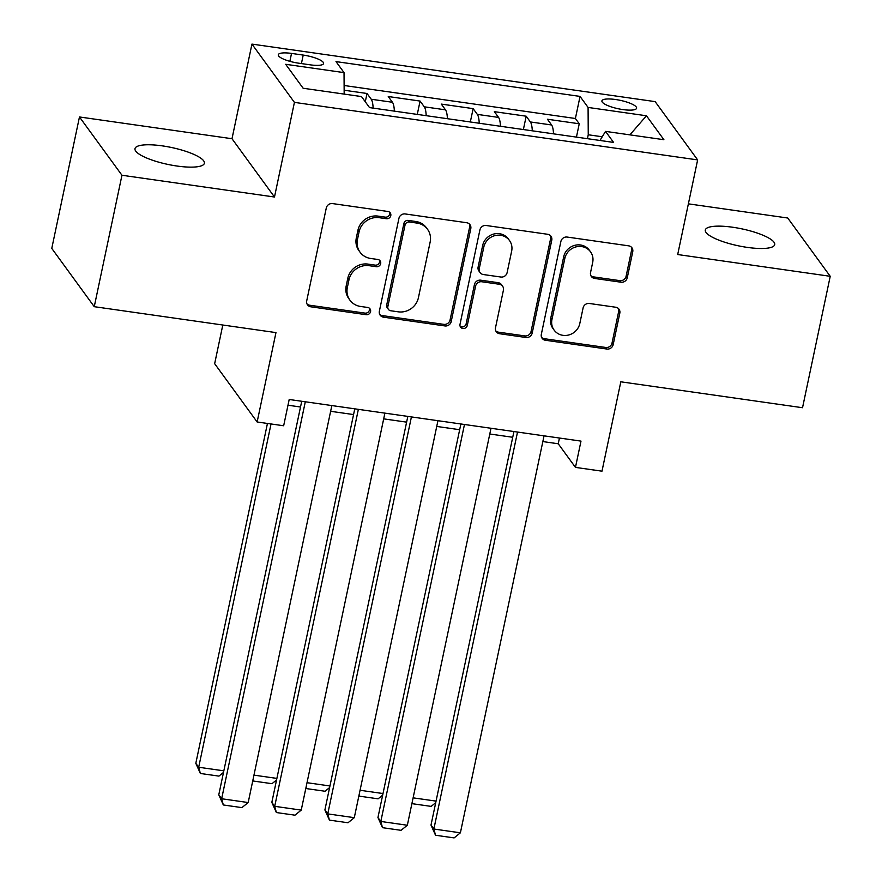 <?xml version="1.0" encoding="UTF-8"?>
<svg xmlns="http://www.w3.org/2000/svg" width="882" height="882" viewBox="0 0 882 882"><rect width="100%" height="100%" fill="white"/><g stroke="black" fill="none" stroke-linecap="round" stroke-linejoin="round"><path stroke-width="1.32" d="M390.792 215.616A3.804 3.561 143.9 0 0 387.915 211.482L332.58 203.588A5.435 5.094 143.9 0 0 326.285 208.009L306.704 300.894A5.435 5.094 143.9 0 0 310.828 306.804L366.162 314.698A3.804 3.561 143.9 0 0 369.999 308.843A3.804 3.561 143.9 0 0 367.684 307.465L360.517 306.451A17.397 16.284 143.9 0 1 349.945 300.189A17.397 16.284 143.9 0 1 347.343 287.554L348.974 279.815A17.397 16.284 143.9 0 1 369.117 265.68L376.272 266.706A3.804 3.561 143.9 0 0 380.109 260.851A3.804 3.561 143.9 0 0 377.794 259.473L370.638 258.459A17.397 16.284 143.9 0 1 360.054 252.197A17.397 16.284 143.9 0 1 357.453 239.562L359.084 231.823A17.397 16.284 143.9 0 1 379.227 217.689L386.382 218.714A3.804 3.561 143.9 0 0 390.792 215.616M360.054 252.197L358.908 250.62A17.397 16.284 143.9 0 1 356.306 237.986L357.938 230.246A17.397 16.284 143.9 0 1 378.08 216.112L385.236 217.137A3.804 3.561 143.9 0 0 389.535 212.154M307.035 303.992A5.435 5.094 143.9 0 0 309.681 305.227L365.016 313.121A3.804 3.561 143.9 0 0 369.304 308.138M349.945 300.189L348.787 298.612A17.397 16.284 143.9 0 1 346.185 285.977L347.817 278.238A17.397 16.284 143.9 0 1 367.97 264.104L375.126 265.129A3.804 3.561 143.9 0 0 379.425 260.146M732.666 227.236A35.456 8.655 11.9 0 0 705.313 230.004A35.456 8.655 11.9 0 0 747.363 247.401A35.456 8.655 11.9 0 0 774.705 244.634A35.456 8.655 11.9 0 0 732.666 227.236M162.332 145.872A35.456 8.655 11.9 0 0 134.99 148.639A35.456 8.655 11.9 0 0 177.028 166.036A35.456 8.655 11.9 0 0 204.381 163.258A35.456 8.655 11.9 0 0 162.332 145.872M615.581 99.512A17.728 4.322 11.9 0 0 601.91 100.89A17.728 4.322 11.9 0 0 622.935 109.589A17.728 4.322 11.9 0 0 636.606 108.21A17.728 4.322 11.9 0 0 615.581 99.512M620.961 282.207A5.435 5.094 143.9 0 0 627.256 277.797L632.747 251.734A5.435 5.094 143.9 0 0 628.634 245.835L567.181 237.06A5.435 5.094 143.9 0 0 560.886 241.481L541.316 334.366A5.435 5.094 143.9 0 0 545.429 340.265L606.882 349.04A5.435 5.094 143.9 0 0 613.177 344.619L619.814 313.143A5.435 5.094 143.9 0 0 615.691 307.234L589.397 303.485A5.435 5.094 143.9 0 0 583.101 307.906L579.805 323.518A14.542 13.616 143.9 0 1 568.658 335.006A14.542 13.616 143.9 0 1 554.117 330.1A14.542 13.616 143.9 0 1 551.945 319.538L564.833 258.393A14.542 13.616 143.9 0 1 575.99 246.894A14.542 13.616 143.9 0 1 590.521 251.811A14.542 13.616 143.9 0 1 592.693 262.362L590.543 272.56A5.435 5.094 143.9 0 0 594.666 278.458L620.961 282.207L619.814 280.63A5.435 5.094 143.9 0 0 626.11 276.22L631.6 250.157A5.435 5.094 143.9 0 0 631.28 247.059M121.959 175.253L274.489 197.017L231.999 138.728L79.468 116.964L121.959 175.253L94.253 306.682L275.967 332.602L257.136 421.982L283.662 425.763L289.197 399.48L580.995 441.11L575.461 467.394L601.987 471.175L620.818 381.807L802.532 407.727L830.227 276.298L787.747 218.019L688.379 203.841M274.489 197.017L294.423 102.378L697.64 159.907L677.696 254.534L830.227 276.298M470.79 228.625A5.435 5.094 143.9 0 0 466.677 222.727L405.224 213.951A5.435 5.094 143.9 0 0 398.929 218.372L379.359 311.258A5.435 5.094 143.9 0 0 383.472 317.167L444.925 325.932A5.435 5.094 143.9 0 0 451.22 321.511L470.79 228.625L469.643 227.049A5.435 5.094 143.9 0 0 469.323 223.951M486.203 225.505L547.656 234.281A5.435 5.094 143.9 0 1 551.768 240.18L532.199 333.065A5.435 5.094 143.9 0 1 525.904 337.486L499.609 333.727A5.435 5.094 143.9 0 1 495.486 327.828L503.424 290.156A5.435 5.094 143.9 0 0 499.3 284.258L481.859 281.766A5.435 5.094 143.9 0 0 475.563 286.187L467.295 325.403A3.804 3.561 143.9 0 1 460.58 327.123A3.804 3.561 143.9 0 1 460.007 324.367L479.907 229.926A5.435 5.094 143.9 0 1 486.203 225.505M94.253 306.682L51.773 248.404L79.468 116.964M576.431 137.118L579.242 123.778L547.413 119.235L551.603 124.979L530.38 121.959A22.16 5.623 98.1 0 1 532.287 130.812M523.379 129.544L526.19 116.204L494.361 111.661L498.55 117.416L477.327 114.384A22.16 5.623 98.1 0 1 479.235 123.248M470.327 121.97L473.138 108.629L441.309 104.098L445.498 109.842L424.275 106.81A22.16 5.623 98.1 0 1 426.182 115.674M417.274 114.406L420.086 101.066L388.245 96.524L392.446 102.268A22.16 5.623 98.1 0 1 394.353 111.132M298.656 63.184L310.332 64.849A17.177 4.189 11.9 0 0 323.573 63.504A17.177 4.189 11.9 0 0 303.21 55.081L291.534 53.416A17.177 4.189 11.9 0 0 278.293 54.761A17.177 4.189 11.9 0 0 298.656 63.184M294.423 102.378L251.943 44.1L655.15 101.628L697.64 159.907M579.242 123.778L575.395 118.497L580.047 96.414L335.998 61.597L344.035 72.622L344.167 94.098M580.047 96.414L588.085 107.439L646.451 115.774L663.903 139.709L605.537 131.385L613.574 142.41L369.525 107.593L361.488 96.568L303.132 88.244L285.68 64.298L344.035 72.622M365.28 101.772L367.033 93.492L371.223 99.247A22.16 5.623 98.1 0 1 373.13 108.111M420.086 101.066L424.275 106.81M473.138 108.629L477.327 114.384M526.19 116.204L530.38 121.959M575.395 118.497L344.112 85.499M367.033 93.492L344.145 90.229M602.241 136.765L588.25 134.77L587.423 138.683M222.804 325.017L214.657 363.693L257.136 421.982M231.999 138.728L251.943 44.1M542.838 441.573L558.24 443.767L575.461 467.394M287.995 405.213L300.508 406.999M330.629 411.299L353.561 414.562M383.681 418.862L406.613 422.136M436.733 426.436L459.665 429.71M489.786 433.999L512.729 437.274M559.442 438.034L558.24 443.767M447.406 118.706A22.16 5.623 -81.9 0 0 445.498 109.842M500.458 126.269A22.16 5.623 -81.9 0 0 498.55 117.416M605.537 131.385L599.969 140.47M553.51 133.844A22.16 5.623 -81.9 0 0 551.603 124.979M588.25 134.77L588.085 107.439M646.451 115.774L629.902 134.858M379.679 314.356A5.435 5.094 143.9 0 0 382.325 315.591L443.778 324.356A5.435 5.094 143.9 0 0 450.074 319.934L469.643 227.049M409.435 221.999A3.804 3.561 143.9 0 0 405.025 225.086L387.837 306.627A3.804 3.561 143.9 0 0 390.726 310.751L398.278 311.831A17.397 16.284 143.9 0 0 418.421 297.697L430.162 241.966A17.397 16.284 143.9 0 0 427.561 229.342A17.397 16.284 143.9 0 0 416.977 223.08L409.435 221.999L408.278 220.423A3.804 3.561 143.9 0 0 403.879 223.51L405.025 225.086M388.411 309.384L387.264 307.807A3.804 3.561 143.9 0 1 386.691 305.051L403.879 223.51M427.561 229.342L426.414 227.765A17.397 16.284 143.9 0 0 415.83 221.503L416.977 223.08M408.278 220.423L415.83 221.503M495.805 330.926A5.435 5.094 143.9 0 0 498.462 332.161L524.757 335.91A5.435 5.094 143.9 0 0 531.052 331.489L550.622 238.603A5.435 5.094 143.9 0 0 550.302 235.505M502.608 286.209L501.461 284.632A5.435 5.094 143.9 0 0 498.154 282.681L480.712 280.189A5.435 5.094 143.9 0 0 474.417 284.61L466.148 323.826L467.295 325.403M460.117 326.252A3.804 3.561 143.9 0 0 466.148 323.826M511.659 251.072A14.542 13.616 143.9 0 0 509.487 240.51A14.542 13.616 143.9 0 0 494.956 235.604A14.542 13.616 143.9 0 0 483.799 247.092L479.257 268.635A5.435 5.094 143.9 0 0 483.38 274.545L500.822 277.025A5.435 5.094 143.9 0 0 507.117 272.615L511.659 251.072M509.487 240.51L508.341 238.934A14.542 13.616 143.9 0 0 493.81 234.028A14.542 13.616 143.9 0 0 482.652 245.516L483.799 247.092M480.073 272.582L478.926 271.006A5.435 5.094 143.9 0 1 478.11 267.059L482.652 245.516M590.863 275.658A5.435 5.094 143.9 0 0 593.52 276.882L619.814 280.63M590.521 251.811L589.374 250.234A14.542 13.616 143.9 0 0 574.832 245.317A14.542 13.616 143.9 0 0 563.686 256.816L564.833 258.393M554.117 330.1L552.97 328.523A14.542 13.616 143.9 0 1 550.798 317.961L563.686 256.816M541.636 337.464A5.435 5.094 143.9 0 0 544.282 338.699L605.736 347.464A5.435 5.094 143.9 0 0 612.031 343.043L618.657 311.567A5.435 5.094 143.9 0 0 618.337 308.468M267.444 423.448L195.815 763.316L198.693 767.252L271.028 423.966M223.499 772.423L218.934 776.116L200.368 773.47L198.693 767.252L223.841 770.835M200.368 773.47L195.815 763.316M331.841 405.566L248.184 802.543L221.658 798.75L218.78 794.814L223.333 804.968L221.658 798.75L305.304 401.773M301.721 401.266L218.78 794.814M248.184 802.543L241.9 807.625L223.333 804.968M253.95 775.135L276.893 778.409M276.551 779.997L271.987 783.69L253.421 781.044L252.869 780.283M253.024 779.556L253.421 781.044M307.013 782.698L329.945 785.972M329.614 787.56L325.039 791.253L306.473 788.607L305.922 787.847M306.076 787.13L306.473 788.607M360.065 790.272L382.997 793.546M382.667 795.134L378.102 798.827L359.525 796.181L358.974 795.421M359.128 794.693L359.525 796.181M413.118 797.846L436.05 801.11M435.719 802.697L431.155 806.391L412.589 803.745L412.026 802.995M412.181 802.267L412.589 803.745M384.894 413.129L301.236 810.106L274.71 806.324L271.832 802.388L276.386 812.543L274.71 806.324L358.368 409.347M354.773 408.829L271.832 802.388M301.236 810.106L294.952 815.188L276.386 812.543M437.946 420.703L354.288 817.68L327.762 813.888L324.896 809.952L329.438 820.117L327.762 813.888L411.42 416.91M407.826 416.403L324.896 809.952M354.288 817.68L348.004 822.763L329.438 820.117M490.998 428.266L407.341 825.243L380.815 821.462L377.948 817.526L382.49 827.68L380.815 821.462L464.472 424.485M460.878 423.977L377.948 817.526M407.341 825.243L401.056 830.326L382.49 827.68M544.051 435.84L460.393 832.817L433.867 829.025L431 825.089L435.543 835.254L433.867 829.025L517.525 432.059M513.93 431.541L431 825.089M460.393 832.817L454.12 837.9L435.543 835.254M392.446 102.268L371.223 99.247M289.869 61.332L291.534 53.416M301.423 63.581L303.21 55.081M378.08 216.112L379.227 217.689M357.938 230.246L359.084 231.823M356.306 237.986L357.453 239.562M375.126 265.129L376.272 266.706M367.97 264.104L369.117 265.68M347.817 278.238L348.974 279.815M346.185 285.977L347.343 287.554M365.016 313.121L366.162 314.698M309.681 305.227L310.828 306.804M385.236 217.137L386.382 218.714M450.074 319.934L451.22 321.511M443.778 324.356L444.925 325.932M382.325 315.591L383.472 317.167M386.691 305.051L387.837 306.627M550.622 238.603L551.768 240.18M531.052 331.489L532.199 333.065M524.757 335.91L525.904 337.486M498.462 332.161L499.609 333.727M498.154 282.681L499.3 284.258M480.712 280.189L481.859 281.766M474.417 284.61L475.563 286.187M478.11 267.059L479.257 268.635M593.52 276.882L594.666 278.458M550.798 317.961L551.945 319.538M618.657 311.567L619.814 313.143M612.031 343.043L613.177 344.619M605.736 347.464L606.882 349.04M544.282 338.699L545.429 340.265M631.6 250.157L632.747 251.734M626.11 276.22L627.256 277.797"/></g></svg>
